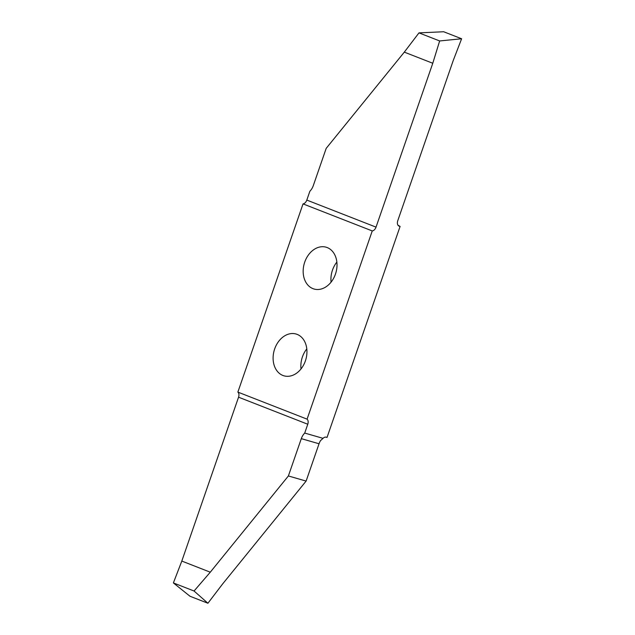 <?xml version="1.0" encoding="UTF-8"?>
<svg xmlns="http://www.w3.org/2000/svg" width="635" height="635" viewBox="0 0 635 635"><rect width="100%" height="100%" fill="white"/><g stroke="black" fill="none" stroke-linecap="round" stroke-linejoin="round"><path stroke-width="0.95" d="M282.908 375.468A21.765 16.462 -73.9 0 0 283.996 375.833A21.765 16.462 -73.9 0 0 305.618 360.212A21.765 16.462 -73.9 0 0 297.14 334.375A21.765 16.462 -73.9 0 0 296.061 334.01A21.765 16.462 -73.9 0 0 274.431 349.639A21.765 16.462 -73.9 0 0 282.908 375.468M312.976 288.655A21.765 16.462 -73.9 0 0 314.055 289.02A21.765 16.462 -73.9 0 0 335.685 273.399A21.765 16.462 -73.9 0 0 327.2 247.563A21.765 16.462 -73.9 0 0 326.12 247.198A21.765 16.462 -73.9 0 0 304.49 262.827A21.765 16.462 -73.9 0 0 312.976 288.655M336.86 262.08A21.765 16.462 -73.9 0 0 331.073 282.146M306.792 348.893A21.765 16.462 -73.9 0 0 301.006 368.959M397.978 225.211L400.098 226.433L327.033 437.436L326.184 437.19A4.905 3.199 -68.7 0 0 323.056 438.348L304.721 433.062L307.777 424.243L238.554 397.192A4.905 3.199 111.3 0 0 237.863 392.097L307.078 419.148L372.253 230.934L303.038 203.891L237.863 392.097M400.098 226.433L399.248 226.187A4.905 3.199 -68.7 0 1 399.066 226.131A4.905 3.199 -68.7 0 1 397.772 220.67L453.192 60.619L461.613 38.759L439.65 40.95L432.776 63.262L376.031 227.132A4.905 3.199 -68.7 0 1 372.253 230.934M307.078 419.148A4.905 3.199 -68.7 0 1 307.777 424.243M303.038 203.891A4.905 3.199 111.3 0 0 306.808 200.081L309.864 191.262A12.263 9.271 106.1 0 0 313.277 185.674L326.192 148.36L404.304 52.134L418.981 32.877L443.682 31.75L461.613 38.759M288.385 475.964L306.118 481.076L319.04 443.77L301.308 438.65L288.385 475.964L210.28 572.191L194.056 591.01L207.907 603.25L189.976 596.241L173.387 582.93L181.808 561.07L238.554 397.192M207.907 603.25L222.591 583.994L306.118 481.076M173.387 582.93L194.056 591.01M181.808 561.07L210.28 572.191M301.308 438.65A12.263 9.271 106.1 0 1 304.721 433.062M323.056 438.348L320.564 440.571A12.263 9.271 -73.9 0 0 319.04 443.77M439.65 40.95L418.981 32.877M432.776 63.262L404.304 52.134M306.808 200.081L376.031 227.132"/></g></svg>
